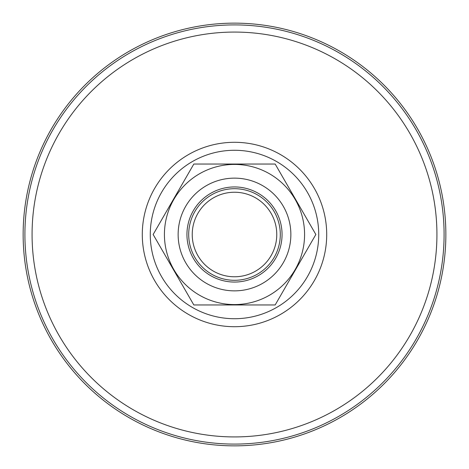 <?xml version="1.0" encoding="UTF-8"?>
<svg xmlns="http://www.w3.org/2000/svg" width="469" height="469" viewBox="0 0 469 469"><rect width="100%" height="100%" fill="white"/><g stroke="black" fill="none" stroke-linecap="round" stroke-linejoin="round"><path stroke-width="0.7" d="M80.164 378.905A211.361 211.361 0 0 0 436.727 295.957A211.361 211.361 0 0 0 186.609 28.638A211.361 211.361 0 0 0 80.164 378.905M173.811 269.54A70.08 70.08 0 0 1 234.5 164.42A70.08 70.08 0 0 1 295.189 269.54A70.08 70.08 0 0 1 173.811 269.54M185.689 262.681A56.362 56.362 0 0 0 262.681 283.311A56.362 56.362 0 0 0 283.311 206.319A56.362 56.362 0 0 0 206.319 185.689A56.362 56.362 0 0 0 185.689 262.681M275.684 210.722A47.557 47.557 0 0 0 193.316 210.722A47.557 47.557 0 0 0 234.5 282.057A47.557 47.557 0 0 0 275.684 210.722M274.16 211.601A45.792 45.792 0 0 0 211.601 194.84A45.792 45.792 0 0 0 194.84 257.399A45.792 45.792 0 0 0 257.399 274.16A45.792 45.792 0 0 0 274.16 211.601M271.105 213.366A42.274 42.274 0 0 0 197.895 213.366A42.274 42.274 0 0 0 234.5 276.774A42.274 42.274 0 0 0 271.105 213.366M193.826 164.044L153.146 234.5L193.826 304.956L275.174 304.956L315.854 234.5L275.174 164.044L193.826 164.044M296.003 176.954A84.227 84.227 0 0 1 253.582 316.534A84.227 84.227 0 0 1 153.914 210.012A84.227 84.227 0 0 1 296.003 176.954M301.831 171.502A92.211 92.211 0 0 1 255.394 324.314A92.211 92.211 0 0 1 146.275 207.685A92.211 92.211 0 0 1 301.831 171.502M382.317 96.198A202.426 202.426 0 0 1 280.368 431.662A202.426 202.426 0 0 1 40.821 175.641A202.426 202.426 0 0 1 382.317 96.198M387.546 91.303A209.59 209.59 0 0 0 91.303 81.454A209.59 209.59 0 0 0 81.454 377.697A209.59 209.59 0 0 0 377.697 387.546A209.59 209.59 0 0 0 387.546 91.303"/></g></svg>
